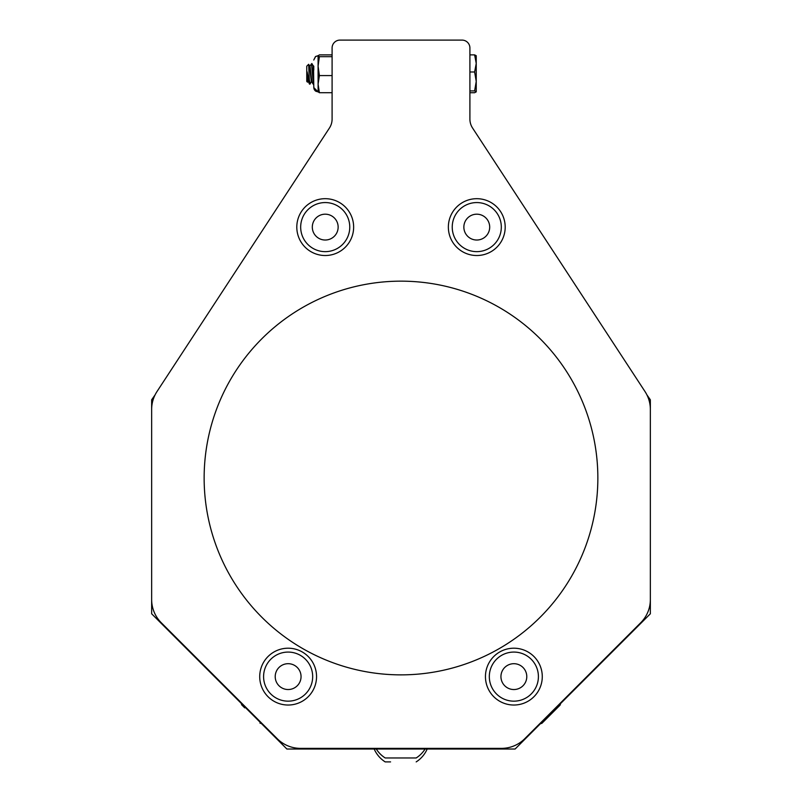<?xml version="1.0" encoding="UTF-8"?>
<svg xmlns="http://www.w3.org/2000/svg" width="802" height="802" viewBox="0 0 802 802"><rect width="100%" height="100%" fill="white"/><g stroke="black" fill="none" stroke-linecap="round" stroke-linejoin="round"><path stroke-width="1.2" d="M644.998 391.536L472.578 128.049A16.401 16.401 0 0 1 469.902 119.067L469.902 47.97A7.87 7.87 0 0 0 462.022 40.1L339.978 40.1A7.87 7.87 0 0 0 332.098 47.97L332.098 119.067A16.401 16.401 0 0 1 329.421 128.049L157.002 391.536A32.812 32.812 0 0 0 151.648 409.501L151.648 599.535A32.812 32.812 0 0 0 161.262 622.733L277.281 738.752A32.812 32.812 0 0 0 300.479 748.366L501.521 748.366A32.812 32.812 0 0 0 524.719 738.752L640.738 622.733A32.812 32.812 0 0 0 650.352 599.535L650.352 409.501A32.812 32.812 0 0 0 644.998 391.536M204.139 478.012A196.861 196.861 0 0 0 499.425 648.497A196.861 196.861 0 0 0 499.425 307.527A196.861 196.861 0 0 0 204.139 478.012M155.067 394.915L151.648 399.797L151.648 613.781L286.885 749.018L515.115 749.018L650.352 613.781L650.352 399.797L646.933 394.915M496.538 699.143A28.421 28.421 0 0 1 503.014 650.352A28.421 28.421 0 0 1 542.032 680.357A28.421 28.421 0 0 1 496.538 699.143M477.771 255.507A28.421 28.421 0 0 1 451.686 213.763A28.421 28.421 0 0 1 500.879 212.049A28.421 28.421 0 0 1 477.771 255.507M299.968 240.139A28.421 28.421 0 0 1 326.564 198.716A28.421 28.421 0 0 1 349.141 242.455A28.421 28.421 0 0 1 299.968 240.139M315.166 685.379A28.421 28.421 0 0 1 267.036 695.655A28.421 28.421 0 0 1 282.204 648.828A28.421 28.421 0 0 1 315.166 685.379M560.568 703.565A27.318 27.318 0 0 1 560.157 705.058L541.891 723.324A27.318 27.318 0 0 1 540.398 723.725M151.648 399.797L151.648 613.781M244.72 707.875L241.683 704.838A27.318 27.318 0 0 1 241.302 703.424M538.142 680.206A24.541 24.541 0 0 0 517.45 652.337A24.541 24.541 0 0 0 489.581 673.028A24.541 24.541 0 0 0 510.283 700.898A24.541 24.541 0 0 0 538.142 680.206M526.643 678.502A12.912 12.912 0 0 0 509.11 664.607A12.912 12.912 0 0 0 505.841 686.743A12.912 12.912 0 0 0 526.643 678.502M499.315 217.402A24.541 24.541 0 0 0 467.065 204.57A24.541 24.541 0 0 0 454.233 236.811A24.541 24.541 0 0 0 486.483 249.643A24.541 24.541 0 0 0 499.315 217.402M488.639 221.994A12.912 12.912 0 0 0 466.423 219.387A12.912 12.912 0 0 0 475.275 239.938A12.912 12.912 0 0 0 488.639 221.994M275.728 655.445A24.541 24.541 0 0 0 266.956 689.028A24.541 24.541 0 0 0 300.539 697.79A24.541 24.541 0 0 0 309.311 664.216A24.541 24.541 0 0 0 275.728 655.445M281.602 665.47A12.912 12.912 0 0 0 281.753 687.845A12.912 12.912 0 0 0 301.051 676.537A12.912 12.912 0 0 0 281.602 665.47M337.321 248.46A24.541 24.541 0 0 0 346.574 215.006A24.541 24.541 0 0 0 313.121 205.753A24.541 24.541 0 0 0 303.868 239.207A24.541 24.541 0 0 0 337.321 248.46M331.587 238.344A12.912 12.912 0 0 0 331.767 215.969A12.912 12.912 0 0 0 312.309 227.006A12.912 12.912 0 0 0 331.587 238.344M390.574 761.9L385.191 761.9A28.862 28.862 0 0 1 374.203 749.018M332.098 54.887L319.386 54.887L318.083 55.779L319.386 56.671L318.083 66.125L319.386 75.578L318.083 84.15L319.386 92.711L318.083 91.819L319.386 92.711L318.083 91.819L319.386 92.711L318.083 91.819L319.386 92.711L318.083 91.819L319.386 92.711L318.083 91.819L319.386 92.711L318.083 91.819L319.386 92.711L318.083 91.819L319.386 92.711L332.098 92.711M309.572 65.814L309.752 66.406L311.497 63.829L313.311 83.739M469.902 92.731L474.624 92.731L476.238 91.819L474.624 90.907L476.238 81.443L474.624 71.979L476.238 63.428L476.238 55.719L474.624 54.877L476.238 55.789L474.624 54.877L476.238 55.789L474.624 54.877L476.238 55.789L474.624 54.877L476.238 55.789L474.624 54.877L476.238 55.789L474.624 54.877L476.238 55.789L474.624 54.877L476.238 63.428L476.238 91.889M318.083 55.779L318.113 91.949L315.066 90.656M313.151 65.814L313.863 88.431M309.983 65.814L311.798 81.784L311.567 81.203L310.053 84.07M313.662 84.08L311.567 64.23M307.647 81.714L307.136 77.904L307.657 81.734M313.151 84.12L313.371 83.368L313.602 84.13M425.1 749.018A28.862 28.862 0 0 1 416.188 757.96L385.191 757.96A28.862 28.862 0 0 1 376.288 749.018M307.136 77.904L307.136 71.819L309.562 84.12M313.522 65.884L313.772 86.275M469.902 54.877L474.624 54.877L476.238 55.719M474.624 90.907L469.902 90.907M474.624 71.979L469.902 71.979M319.386 56.671L332.098 56.671M319.386 75.578L332.098 75.578M313.772 70.065L313.772 66.165M310.043 84.06L309.752 83.368M307.136 71.819L307.828 80.34L309.482 84.09L308.65 64.29L309.612 65.884L311.346 81.784M309.983 84.11L309.482 80.37M308.138 81.784L307.948 81.203M307.507 82.165L306.765 81.423L306.765 66.175L308.65 64.29M259.948 723.103L259.948 723.103A27.318 27.318 0 0 0 261.362 723.494M416.188 761.9L416.188 761.9A28.862 28.862 0 0 0 427.175 749.018M318.083 55.719L315.657 56.461L313.772 60.02L315.657 56.461L318.083 55.719L315.657 56.461L313.772 60.02L315.637 56.481L318.083 55.719L315.657 56.461L313.772 60.02L315.637 56.481L318.083 55.719L315.637 56.481L313.772 60.02L315.657 56.461L318.083 55.719L315.637 56.481L313.772 60.02L315.637 56.481L318.083 55.719L315.467 56.601L313.772 60.02L315.657 56.461L318.083 55.719L315.637 56.481L313.772 60.02L315.467 56.601L318.113 55.649M314.344 89.724L315.777 91.217L318.083 91.889L315.717 91.177L314.173 89.393L315.777 91.217L318.083 91.889L315.777 91.217L314.163 89.373M318.083 91.889L315.717 91.177L313.772 87.578L315.777 91.217L318.083 91.889L313.772 87.578L315.777 91.217L318.083 91.889L315.777 91.217L313.772 87.578L315.717 91.177L318.083 91.889L315.777 91.217M313.081 84.07L311.717 81.714M313.221 65.884L311.858 63.528"/></g></svg>
